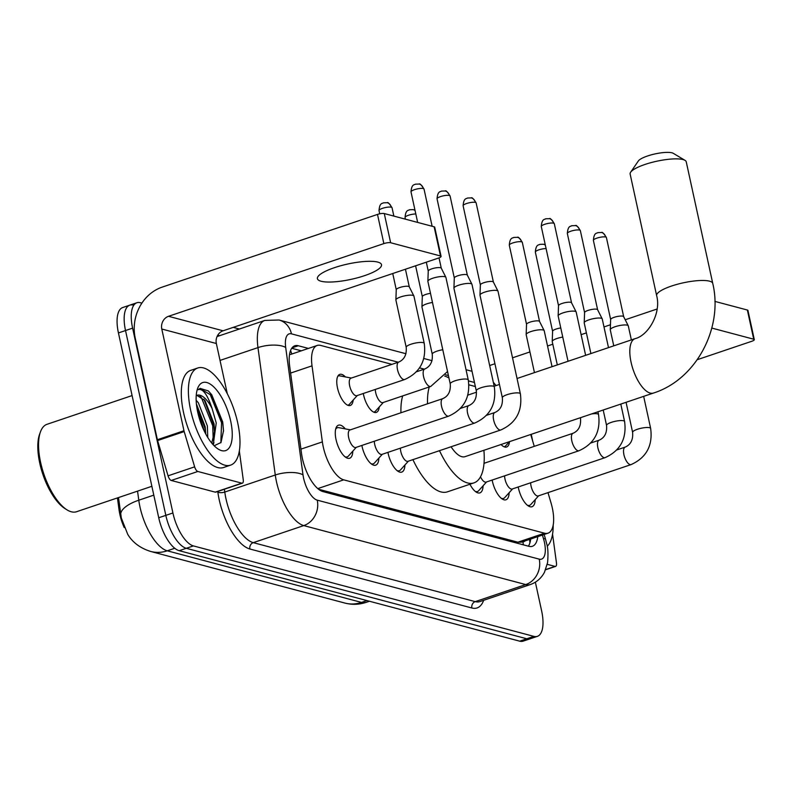 <?xml version="1.0" encoding="UTF-8"?>
<svg xmlns="http://www.w3.org/2000/svg" width="794" height="794" viewBox="0 0 794 794"><rect width="100%" height="100%" fill="white"/><g stroke="black" fill="none" stroke-linecap="round" stroke-linejoin="round"><path stroke-width="1.19" d="M379.244 406.975A16.406 6.729 -108.7 0 1 376.326 412.394A16.406 6.729 -108.7 0 1 363.553 394.846A16.406 6.729 -108.7 0 1 363.285 393.496M353.191 400.047A16.406 6.729 -108.7 0 1 350.273 405.466A16.406 6.729 -108.7 0 1 337.5 387.929A16.406 6.729 -108.7 0 1 339.772 374.381A16.406 6.729 -108.7 0 1 345.38 376.922M535.196 499.634A17.448 7.156 -108.7 0 1 532.01 506.721A17.448 7.156 -108.7 0 1 518.422 488.052A17.448 7.156 -108.7 0 1 518.204 486.98M509.143 492.707A17.448 7.156 -108.7 0 1 505.957 499.793A17.448 7.156 -108.7 0 1 492.369 481.134A17.448 7.156 -108.7 0 1 492.151 480.052M404.92 465.016A17.448 7.156 -108.7 0 1 401.734 472.102A17.448 7.156 -108.7 0 1 388.147 453.434A17.448 7.156 -108.7 0 1 387.929 452.362M378.867 458.088A17.448 7.156 -108.7 0 1 375.681 465.175A17.448 7.156 -108.7 0 1 362.094 446.516A17.448 7.156 -108.7 0 1 361.875 445.434M352.814 451.171A17.448 7.156 -108.7 0 1 349.628 458.257A17.448 7.156 -108.7 0 1 336.041 439.588A17.448 7.156 -108.7 0 1 338.462 425.187A17.448 7.156 -108.7 0 1 345.291 428.889M391.918 364.357L320.667 345.42A30.758 12.615 71.3 0 0 317.193 345.459A30.758 12.615 71.3 0 0 312.032 365.845L322.364 441.901A30.758 12.615 71.3 0 0 323.257 446.913A30.758 12.615 71.3 0 0 343.723 479.844L544.535 533.211A30.758 12.615 71.3 0 0 548.009 533.171A30.758 12.615 71.3 0 0 550.957 502.652L547.989 492.647M117.443 497.927L119.07 509.956A27.681 11.344 71.3 0 0 119.874 514.462A27.681 11.344 71.3 0 0 124.211 527.553M318.533 489.233L517.886 542.203L521.41 542.153L548.009 533.171M475.358 386.529L468.926 384.822M417.972 371.274L417.148 371.056M534.263 446.357L530.739 434.487M509.51 441.653A16.406 6.729 -108.7 0 1 506.602 447.012A16.406 6.729 -108.7 0 1 501.044 444.511M483.089 485.789A17.448 7.156 -108.7 0 1 479.904 492.876A17.448 7.156 -108.7 0 1 469.909 484.241M118.505 497.56L121.343 518.085L127.794 534.491C132.717 542.54 140.32 548.197 150.622 551.443A35.889 31.591 104.9 0 0 167.256 550.808L361.498 602.418A41.02 16.813 71.3 0 0 366.133 602.368C359.087 604.691 352 604.919 344.854 603.053A35.889 31.591 -75.1 0 0 361.498 602.418L366.947 600.582M535.364 582.181L541.637 610.953A30.758 12.615 -108.7 0 1 537.369 636.351L530.273 638.743A30.758 12.615 -108.7 0 1 526.799 638.783L186.292 548.297A30.758 12.615 -108.7 0 1 165.827 515.366L125.521 330.532A30.758 12.615 -108.7 0 1 129.789 305.144L122.703 307.536A30.758 12.615 -108.7 0 0 118.435 332.934L158.731 517.757A30.758 12.615 -108.7 0 0 179.206 550.689L519.713 641.175A30.758 12.615 -108.7 0 0 523.186 641.135L530.273 638.743A30.758 12.615 -108.7 0 1 526.799 638.783L186.292 548.297A30.758 12.615 -108.7 0 1 165.827 515.366L125.521 330.532A30.758 12.615 -108.7 0 1 129.789 305.144A30.758 12.615 -108.7 0 1 133.273 305.104M308.4 348.427L298.306 345.747A30.758 12.615 71.3 0 0 294.822 345.777A30.758 12.615 71.3 0 0 289.661 366.163L301.551 453.632A30.758 12.615 71.3 0 0 302.435 458.644A30.758 12.615 71.3 0 0 322.91 491.575L528.903 546.312A30.758 12.615 71.3 0 0 532.377 546.282A30.758 12.615 71.3 0 0 537.786 536.625M537.369 636.351A30.758 12.615 -108.7 0 1 533.886 636.381L193.379 545.905A30.758 12.615 -108.7 0 1 172.913 512.974L132.608 328.14A30.758 12.615 -108.7 0 1 136.886 302.742A30.758 12.615 -108.7 0 1 140.359 302.713L141.888 303.119M233.208 327.376L239.381 329.024M530.7 539.017A30.758 12.615 -108.7 0 1 528.377 546.173M291.735 348.278L301.313 350.819M377.815 262.099A32.812 7.851 167.7 0 0 340.904 265.702A32.812 7.851 167.7 0 0 317.401 278.664A32.812 7.851 167.7 0 0 321.104 281.245A32.812 7.851 167.7 0 0 358.025 277.652A32.812 7.851 167.7 0 0 381.517 264.68A32.812 7.851 167.7 0 0 377.815 262.099M241.813 483.169A5.131 2.104 71.3 0 0 242.388 483.159L215.799 492.131A5.131 2.104 -108.7 0 1 215.224 492.141L241.813 483.169L197.835 471.477L171.246 480.459A5.131 2.104 -108.7 0 1 168.06 475.824L157.599 440.571A5.131 2.104 -108.7 0 1 157.381 439.717L135.208 337.996A41.02 36.107 104.9 0 1 162.165 287.12L377.497 214.42A5.131 1.231 -12.3 0 1 384.276 213.546L390.638 242.736A5.131 1.231 167.7 0 0 383.859 243.599L168.527 316.3A10.253 9.022 -75.1 0 0 161.787 329.024L183.97 430.735A5.131 2.104 71.3 0 0 184.188 431.589L194.639 466.842A5.131 2.104 71.3 0 0 197.835 471.477M215.224 492.141L171.246 480.459M227.263 393.576L216.345 343.514A10.253 9.022 -75.1 0 1 223.084 330.8L438.417 258.1A5.131 1.231 167.7 0 0 441.077 256.383A5.131 1.231 167.7 0 0 440.491 255.976L434.129 226.796L384.276 213.546M434.129 226.796A5.131 1.231 -12.3 0 1 434.715 227.203L441.077 256.383M440.491 255.976L390.638 242.736M242.388 483.159A5.131 2.104 71.3 0 0 243.252 479.765L239.331 450.923M151.872 486.295L76.532 511.733A46.141 18.917 -108.7 0 1 66.895 509.788L64.9 508.537A44.087 18.073 -108.7 0 1 39.769 463.239A44.087 18.073 -108.7 0 1 39.7 433.901L40.524 431.688A46.141 18.917 -108.7 0 1 47.005 424.304L132.092 395.571M66.895 509.788A46.141 18.917 -108.7 0 1 40.603 462.396A46.141 18.917 -108.7 0 1 40.524 431.688M237.704 422.815A51.273 21.021 -108.7 0 1 230.588 465.135A51.273 21.021 -108.7 0 1 190.669 410.309A51.273 21.021 -108.7 0 1 197.785 367.989A51.273 21.021 -108.7 0 1 237.704 422.815M230.588 465.135L223.491 467.527A51.273 21.021 -108.7 0 1 183.583 412.711A51.273 21.021 -108.7 0 1 190.699 370.381L197.785 367.989M214.162 445.781L221.02 442.486L223.521 430.685L222.717 421.951L211.72 394.727L208.375 390.946L200.138 388.385L198.004 389.725C202.629 388.038 207.333 394.31 212.097 408.533A25.636 10.511 -108.7 0 0 197.12 395.263A25.636 10.511 -108.7 0 0 196.217 395.69M197.726 412.185A35.889 14.709 -108.7 0 1 197.666 388.306A35.889 14.709 -108.7 0 1 214.112 387.254A35.889 14.709 -108.7 0 1 230.647 420.939A35.889 14.709 -108.7 0 1 218.171 449.057A35.889 14.709 -108.7 0 1 197.726 412.185M205.795 434.1L205.16 426.706L196.396 403.888M207.77 437.504L207.373 425.951L198.381 402.836L196.158 400.255M211.75 443.102L214.658 431.092L214.023 423.708L205.001 400.543L196.882 395.352M212.435 443.915L213.477 442.963L216.236 422.964L212.097 408.533M205.636 433.802L204.941 428.313L196.446 404.404M213.278 444.858L213.943 442.377M214.618 432.809L213.794 425.326L203.909 399.203M223.521 431.202L222.657 422.329L211.522 394.469M204.177 430.934L196.852 407.491M213.258 440.223L212.693 425.693L201.428 397.675L199.88 395.819M220.851 442.754L221.556 422.706L210.291 394.687L199.959 388.455M630.644 172.219L638.356 160.964A18.461 4.417 -12.3 0 1 653.452 154.284A18.461 4.417 -12.3 0 1 672.022 152.825A18.461 4.417 -12.3 0 1 673.312 153.341L685.014 160.358A28.713 6.868 167.7 0 0 682.999 159.564A28.713 6.868 167.7 0 0 654.117 161.837A28.713 6.868 167.7 0 0 630.644 172.219A28.713 6.868 167.7 0 0 630.138 174.055L656.648 295.656A28.713 6.868 -12.3 0 1 677.213 284.312A28.713 6.868 -12.3 0 1 709.508 281.165A28.713 6.868 -12.3 0 1 712.754 283.418L686.244 161.827A28.713 6.868 167.7 0 0 685.014 160.358M451.081 446.764A28.713 11.771 71.3 0 0 465.046 456.659L653.442 393.06C696.12 379.601 723.433 328.061 712.754 283.418M483.903 450.297A56.394 23.115 -108.7 0 1 473.909 482.891A56.394 23.115 -108.7 0 1 439.489 450.674M473.909 482.891L447.32 491.863A56.394 23.115 -108.7 0 1 412.91 459.647M427.529 403.789A56.394 23.115 -108.7 0 1 429.276 386.946M444.709 376.098A56.394 23.115 -108.7 0 1 448.957 378.013M400.95 412.771A56.394 23.115 -108.7 0 1 402.687 395.918M344.894 456.719A15.384 6.302 71.3 0 0 347.196 456.887A15.384 6.302 71.3 0 0 348.407 456.064L356.268 447.33M348.675 437.603A9.23 3.781 71.3 0 0 355.861 447.469L448.729 416.116A9.23 3.781 71.3 0 1 447.945 416.185A9.23 3.781 71.3 0 1 441.543 406.25A9.23 3.781 71.3 0 1 442.824 398.628L349.956 429.981A9.23 3.781 71.3 0 0 348.675 437.603M468.271 379.969A9.23 2.203 -12.3 0 0 467.477 379.314A9.23 2.203 -12.3 0 0 467.229 379.244A9.23 2.203 -12.3 0 0 456.848 380.257A9.23 2.203 -12.3 0 0 450.238 383.899L427.877 281.374A9.23 2.203 -12.3 0 1 427.867 281.235A9.23 2.203 -12.3 0 1 432.661 278.277A9.23 2.203 -12.3 0 1 444.878 276.709A9.23 2.203 -12.3 0 1 445.871 277.305A9.23 2.203 -12.3 0 1 445.91 277.434L468.271 379.969C470.534 397.129 464.024 409.178 448.729 416.116M428.264 271.091A6.67 1.598 -12.3 0 1 428.254 271.002A6.67 1.598 -12.3 0 1 431.718 268.868A6.67 1.598 -12.3 0 1 440.541 267.727A6.67 1.598 -12.3 0 1 441.256 268.164A6.67 1.598 -12.3 0 1 441.285 268.253M350.362 429.842L338.82 427.668A15.384 6.302 71.3 0 0 337.351 427.748A15.384 6.302 71.3 0 0 335.634 429.266M370.947 463.646A15.384 6.302 71.3 0 0 373.249 463.815A15.384 6.302 71.3 0 0 374.46 462.991L382.321 454.257M374.321 441.236A9.23 3.781 71.3 0 0 374.728 444.521A9.23 3.781 71.3 0 0 381.914 454.396L474.782 423.043A9.23 3.781 71.3 0 1 473.998 423.103A9.23 3.781 71.3 0 1 467.597 413.168A9.23 3.781 71.3 0 1 468.877 405.555L460.55 408.364M494.325 386.896A9.23 2.203 -12.3 0 0 493.531 386.241A9.23 2.203 -12.3 0 0 493.282 386.162A9.23 2.203 -12.3 0 0 482.901 387.174A9.23 2.203 -12.3 0 0 476.291 390.827L453.94 288.291A9.23 2.203 -12.3 0 1 453.92 288.153A9.23 2.203 -12.3 0 1 458.724 285.205A9.23 2.203 -12.3 0 1 470.931 283.637A9.23 2.203 -12.3 0 1 471.924 284.232A9.23 2.203 -12.3 0 1 471.973 284.361L494.325 386.896C496.587 404.057 490.077 416.106 474.782 423.043M454.317 278.019A6.67 1.598 -12.3 0 1 454.307 277.92A6.67 1.598 -12.3 0 1 457.771 275.786A6.67 1.598 -12.3 0 1 466.594 274.655A6.67 1.598 -12.3 0 1 467.309 275.091A6.67 1.598 -12.3 0 1 467.348 275.181M397.01 470.564A15.384 6.302 71.3 0 0 399.303 470.733A15.384 6.302 71.3 0 0 400.523 469.909L408.374 461.175M400.375 448.163A9.23 3.781 71.3 0 0 400.781 451.449A9.23 3.781 71.3 0 0 407.967 461.314L500.835 429.961A9.23 3.781 71.3 0 1 500.051 430.03A9.23 3.781 71.3 0 1 493.65 420.095A9.23 3.781 71.3 0 1 494.93 412.473L486.603 415.292M520.378 393.814A9.23 2.203 -12.3 0 0 519.594 393.169A9.23 2.203 -12.3 0 0 519.336 393.09A9.23 2.203 -12.3 0 0 508.954 394.102A9.23 2.203 -12.3 0 0 502.344 397.744L479.993 295.219A9.23 2.203 -12.3 0 1 479.983 295.08A9.23 2.203 -12.3 0 1 484.777 292.123A9.23 2.203 -12.3 0 1 496.984 290.554A9.23 2.203 -12.3 0 1 497.977 291.16A9.23 2.203 -12.3 0 1 498.027 291.289L520.378 393.814C522.641 410.984 516.13 423.033 500.835 429.961M480.38 284.947A6.67 1.598 -12.3 0 1 480.37 284.848A6.67 1.598 -12.3 0 1 483.834 282.714A6.67 1.598 -12.3 0 1 492.647 281.582A6.67 1.598 -12.3 0 1 493.362 282.009A6.67 1.598 -12.3 0 1 493.402 282.108M475.169 491.337A15.384 6.302 71.3 0 0 477.472 491.506A15.384 6.302 71.3 0 0 478.683 490.682L486.543 481.948M480.499 476.807A9.23 3.781 71.3 0 0 486.136 482.087L579.005 450.734A9.23 3.781 71.3 0 1 578.221 450.803A9.23 3.781 71.3 0 1 571.819 440.868A9.23 3.781 71.3 0 1 573.099 433.246L484.012 463.319M568.038 361.29L558.162 315.992A9.23 2.203 -12.3 0 1 558.142 315.853A9.23 2.203 -12.3 0 1 562.946 312.896A9.23 2.203 -12.3 0 1 575.154 311.327A9.23 2.203 -12.3 0 1 576.146 311.923A9.23 2.203 -12.3 0 1 576.186 312.052L585.635 355.345M541.28 226.528C541.895 218.181 544.952 219.7 545.667 218.787L549.498 218.668A6.67 5.866 104.9 0 1 553.547 223.164A6.67 1.598 -12.3 0 0 546.044 223.898A6.67 1.598 -12.3 0 0 541.28 226.528L558.529 305.67A6.67 1.598 -12.3 0 1 558.529 305.611A6.67 1.598 -12.3 0 1 561.993 303.477A6.67 1.598 -12.3 0 1 570.817 302.345A6.67 1.598 -12.3 0 1 571.531 302.782A6.67 1.598 -12.3 0 1 571.561 302.871M501.222 498.265A15.384 6.302 71.3 0 0 503.525 498.434A15.384 6.302 71.3 0 0 504.736 497.6L512.596 488.876M504.597 475.854A9.23 3.781 71.3 0 0 505.004 479.139A9.23 3.781 71.3 0 0 512.19 489.015L605.058 457.662A9.23 3.781 71.3 0 1 604.274 457.721A9.23 3.781 71.3 0 1 597.872 447.786A9.23 3.781 71.3 0 1 599.152 440.174L590.825 442.983M590.895 353.568L584.215 322.91A9.23 2.203 -12.3 0 1 584.205 322.771A9.23 2.203 -12.3 0 1 588.999 319.823A9.23 2.203 -12.3 0 1 601.207 318.255A9.23 2.203 -12.3 0 1 602.199 318.851A9.23 2.203 -12.3 0 1 602.249 318.98L608.492 347.623M584.592 312.637A6.67 1.598 -12.3 0 1 584.592 312.538A6.67 1.598 -12.3 0 1 588.046 310.404A6.67 1.598 -12.3 0 1 596.87 309.273A6.67 1.598 -12.3 0 1 597.584 309.7A6.67 1.598 -12.3 0 1 597.624 309.799M527.285 505.183A15.384 6.302 71.3 0 0 529.578 505.351A15.384 6.302 71.3 0 0 530.799 504.527L538.65 495.793M530.65 482.782A9.23 3.781 71.3 0 0 531.057 486.067A9.23 3.781 71.3 0 0 538.243 495.932L631.111 464.579A9.23 3.781 71.3 0 1 630.327 464.649A9.23 3.781 71.3 0 1 623.925 454.714A9.23 3.781 71.3 0 1 625.206 447.091L616.878 449.91M613.762 345.847L610.268 329.838A9.23 2.203 -12.3 0 1 610.258 329.699A9.23 2.203 -12.3 0 1 615.052 326.741A9.23 2.203 -12.3 0 1 627.26 325.173A9.23 2.203 -12.3 0 1 628.253 325.778A9.23 2.203 -12.3 0 1 628.302 325.907L631.359 339.911M610.655 319.565A6.67 1.598 -12.3 0 1 610.646 319.466A6.67 1.598 -12.3 0 1 614.109 317.332A6.67 1.598 -12.3 0 1 622.923 316.201A6.67 1.598 -12.3 0 1 623.637 316.627A6.67 1.598 -12.3 0 1 623.677 316.717M347.653 405.218A15.384 6.302 71.3 0 0 348.169 405.099A15.384 6.302 71.3 0 0 349.39 404.275L357.25 395.541M398.787 362.034L350.938 378.192A9.23 3.781 71.3 0 0 349.658 385.815A9.23 3.781 71.3 0 0 356.834 395.68L404.692 379.522A9.23 3.781 71.3 0 1 403.908 379.592A9.23 3.781 71.3 0 1 397.506 369.657A9.23 3.781 71.3 0 1 398.787 362.034C404.335 359.553 406.806 354.65 406.2 347.306A9.23 2.203 -12.3 0 1 412.811 343.663A9.23 2.203 -12.3 0 1 423.192 342.651A9.23 2.203 -12.3 0 1 423.44 342.72A9.23 2.203 -12.3 0 1 424.234 343.375L413.922 296.102A9.23 2.203 -12.3 0 0 413.882 295.973A9.23 2.203 -12.3 0 0 412.89 295.368A9.23 2.203 -12.3 0 0 400.672 296.936A9.23 2.203 -12.3 0 0 395.878 299.894A9.23 2.203 -12.3 0 0 395.888 300.033L406.2 347.306M396.275 289.76A6.67 1.598 -12.3 0 1 396.266 289.661A6.67 1.598 -12.3 0 1 399.729 287.527A6.67 1.598 -12.3 0 1 408.553 286.396A6.67 1.598 -12.3 0 1 409.267 286.823A6.67 1.598 -12.3 0 1 409.297 286.912M351.345 378.053L339.802 375.87A15.384 6.302 71.3 0 0 338.333 375.949A15.384 6.302 71.3 0 0 337.847 376.167M373.706 412.136A15.384 6.302 71.3 0 0 374.222 412.017A15.384 6.302 71.3 0 0 375.443 411.193L383.303 402.469M375.304 389.447A9.23 3.781 71.3 0 0 375.711 392.732A9.23 3.781 71.3 0 0 382.897 402.598L430.745 386.45A9.23 3.781 71.3 0 1 429.961 386.509A9.23 3.781 71.3 0 1 423.559 376.574A9.23 3.781 71.3 0 1 424.84 368.962C430.388 366.481 432.859 361.568 432.254 354.233A9.23 2.203 -12.3 0 1 442.784 349.727M432.254 354.233L421.951 306.95A9.23 2.203 -12.3 0 1 421.942 306.812A9.23 2.203 -12.3 0 1 426.735 303.864A9.23 2.203 -12.3 0 1 432.482 302.454M422.329 296.678A6.67 1.598 -12.3 0 1 422.319 296.579A6.67 1.598 -12.3 0 1 425.783 294.445A6.67 1.598 -12.3 0 1 430.497 293.343M534.451 372.624L526.174 334.651A9.23 2.203 -12.3 0 1 526.154 334.512A9.23 2.203 -12.3 0 1 530.958 331.555A9.23 2.203 -12.3 0 1 543.165 329.986A9.23 2.203 -12.3 0 1 544.158 330.582A9.23 2.203 -12.3 0 1 544.198 330.711L552.048 366.689M526.551 324.369A6.67 1.598 -12.3 0 1 526.541 324.28A6.67 1.598 -12.3 0 1 530.005 322.146A6.67 1.598 -12.3 0 1 538.828 321.004A6.67 1.598 -12.3 0 1 539.543 321.441A6.67 1.598 -12.3 0 1 539.573 321.53M503.982 446.754A15.384 6.302 71.3 0 0 504.508 446.635A15.384 6.302 71.3 0 0 505.718 445.811L509.44 441.672M557.309 364.903L552.227 341.569A9.23 2.203 -12.3 0 1 552.217 341.43A9.23 2.203 -12.3 0 1 557.011 338.482A9.23 2.203 -12.3 0 1 562.757 337.073M552.604 331.297A6.67 1.598 -12.3 0 1 552.604 331.197A6.67 1.598 -12.3 0 1 556.058 329.063A6.67 1.598 -12.3 0 1 560.772 327.962M545.706 569.546L555.036 566.4L547.264 564.336M489.67 365.528L494.94 363.751M512.527 357.816L529.935 351.931M547.532 345.995L552.803 344.219M581.119 334.661L586.389 332.875M603.986 326.939L610.447 324.756M625.225 319.764L657.124 308.995M697.271 359.692L751.64 341.331A5.131 1.231 167.7 0 0 754.3 339.614A5.131 1.231 167.7 0 0 753.724 339.217L747.362 310.027L714.888 301.402M747.362 310.027A5.131 1.231 -12.3 0 1 747.938 310.434L754.3 339.614M753.724 339.217L711.801 328.071M555.036 566.4A5.131 2.104 71.3 0 0 555.611 566.39A5.131 2.104 71.3 0 0 556.475 562.996L552.555 534.154M531.226 434.318L532.685 441.017M553.2 524.953A51.273 21.021 -108.7 0 1 547.205 546.292M300.936 449.136L322.364 441.901M119.07 509.956L120.142 509.599M523.365 544.843A30.758 27.075 104.9 0 0 522.839 541.667A10.253 4.208 71.3 0 0 524.903 540.972M290.564 350.541A30.758 27.075 104.9 0 1 291.765 354.045M317.779 488.608L343.723 479.844M290.604 373.081L312.032 365.845M517.886 542.203L544.535 533.211M137.541 491.139L138.781 500.21A41.02 16.813 71.3 0 0 139.962 506.9A41.02 16.813 71.3 0 0 167.256 550.808L174.749 548.277M120.688 513.986A35.889 13.935 172.3 0 1 138.781 500.21L153.798 495.138M519.713 641.175L533.886 636.381M179.206 550.689L193.379 545.905M158.731 517.757L172.913 512.974M118.435 332.934L132.608 328.14M398.241 362.223L291.458 333.847A20.505 8.406 71.3 0 0 285.691 347.454L303 474.862A20.505 8.406 71.3 0 0 303.596 478.196A20.505 8.406 71.3 0 0 317.243 500.151L539.235 559.145A20.505 8.406 71.3 0 0 544.396 542.183A20.505 8.406 71.3 0 0 543.513 538.769L542.421 535.057M539.235 559.145A20.505 18.054 -75.1 0 1 525.747 584.582L303.765 525.588A41.02 16.813 -108.7 0 1 276.471 481.68A41.02 16.813 -108.7 0 1 275.28 475.001L224.771 492.052A41.02 16.813 71.3 0 0 225.962 498.731A41.02 16.813 71.3 0 0 253.256 542.649L475.239 601.634A41.02 16.813 71.3 0 0 479.874 601.584L530.392 584.533A41.02 16.813 -108.7 0 1 525.747 584.582L475.239 601.634A5.131 4.516 104.9 0 0 471.874 607.996L249.882 549.001A5.131 4.516 104.9 0 1 253.256 542.649L303.765 525.588A20.505 18.054 -75.1 0 0 317.243 500.151M530.392 584.533C536.655 582.28 541.349 578.181 544.476 572.246L547.592 562.579C548.297 554.033 548.009 547.771 546.709 543.801L545.458 538.918A20.505 1.697 163.5 0 0 543.513 538.769M249.882 549.001A46.141 18.917 -108.7 0 1 219.174 499.605A46.141 18.917 -108.7 0 1 217.844 492.091L217.755 491.476M217.764 335.187L219.63 335.683M483.655 600.304A46.141 18.917 -108.7 0 1 471.874 607.996M303 474.862A20.505 7.96 172.3 0 0 275.28 475.001L257.971 347.603L220.027 360.416M285.691 347.454A20.505 7.96 172.3 0 0 257.971 347.603A41.02 16.813 -108.7 0 1 264.849 320.419L217.06 336.557M224.384 489.233L224.771 492.052A5.131 1.995 -7.7 0 1 217.844 492.091M474.475 382.48L468.45 380.872M448.412 375.552L445.623 374.808M424.294 369.141L419.569 367.89M291.458 333.847A20.505 18.054 -75.1 0 0 279.002 320.002L264.849 320.419M529.648 539.95L530.203 541.806M292.033 347.861L298.306 345.747M223.084 330.8L168.527 316.3M216.345 343.514L161.787 329.024M157.381 439.717L183.97 430.735M383.859 243.599L377.497 214.42M184.188 431.589L157.599 440.571M168.06 475.824L194.639 466.842M656.648 295.656C661.432 313.183 648.271 335.574 635.071 338.651A28.713 11.771 71.3 0 0 631.091 362.352A28.713 11.771 71.3 0 0 650.197 393.09A28.713 11.771 71.3 0 0 653.442 393.06M424.026 189.071C421.396 184.952 419.798 183.275 419.222 184.049L415.391 184.168C414.676 185.081 411.62 183.563 411.004 191.91A6.67 1.598 -12.3 0 1 415.768 189.28A6.67 1.598 -12.3 0 1 423.271 188.545A6.67 1.598 -12.3 0 1 424.026 189.071L432.135 226.27M419.222 184.049A6.67 5.866 104.9 0 1 423.271 188.545M450.079 195.999C447.449 191.87 445.851 190.203 445.275 190.977L441.444 191.096C440.73 192.009 437.673 190.491 437.057 198.837A6.67 1.598 -12.3 0 1 441.831 196.197A6.67 1.598 -12.3 0 1 449.325 195.473A6.67 1.598 -12.3 0 1 450.079 195.999L467.338 275.131M445.275 190.977A6.67 5.866 104.9 0 1 449.325 195.473M476.132 202.917C473.512 198.798 471.904 197.12 471.338 197.895L467.507 198.024C466.783 198.927 463.736 197.408 463.11 205.755A6.67 1.598 -12.3 0 1 467.884 203.125A6.67 1.598 -12.3 0 1 475.378 202.391A6.67 1.598 -12.3 0 1 476.132 202.917L493.392 282.059M471.338 197.895A6.67 5.866 104.9 0 1 475.378 202.391M591.619 413.932A9.23 2.203 -12.3 0 1 597.505 413.863A9.23 2.203 -12.3 0 1 597.753 413.932A9.23 2.203 -12.3 0 1 598.547 414.587C600.81 431.747 594.299 443.796 579.005 450.734M553.547 223.164A6.67 1.598 -12.3 0 1 554.301 223.69L571.551 302.822M573.099 433.246C578.647 430.765 581.119 425.862 580.513 418.517A9.23 2.203 -12.3 0 1 581.079 417.485M580.354 230.617C577.724 226.488 576.126 224.821 575.551 225.595L571.73 225.714C571.005 226.627 567.948 225.109 567.333 233.456A6.67 1.598 -12.3 0 1 572.107 230.816A6.67 1.598 -12.3 0 1 579.6 230.091A6.67 1.598 -12.3 0 1 580.354 230.617L597.614 309.749M575.551 225.595A6.67 5.866 104.9 0 1 579.6 230.091M599.152 440.174C604.7 437.692 607.172 432.78 606.566 425.445A9.23 2.203 -12.3 0 1 613.176 421.793A9.23 2.203 -12.3 0 1 623.558 420.78A9.23 2.203 -12.3 0 1 623.806 420.86A9.23 2.203 -12.3 0 1 624.6 421.515C626.863 438.675 620.352 450.724 605.058 457.662M606.408 237.535C603.787 233.416 602.18 231.739 601.614 232.513L597.783 232.642C597.068 233.545 594.011 232.027 593.386 240.374A6.67 1.598 -12.3 0 1 598.16 237.743A6.67 1.598 -12.3 0 1 605.663 237.009A6.67 1.598 -12.3 0 1 606.408 237.535L623.667 316.677M601.614 232.513A6.67 5.866 104.9 0 1 605.663 237.009M625.206 447.091C630.754 444.62 633.235 439.707 632.62 432.363A9.23 2.203 -12.3 0 1 639.23 428.72A9.23 2.203 -12.3 0 1 649.611 427.708A9.23 2.203 -12.3 0 1 649.869 427.787A9.23 2.203 -12.3 0 1 650.653 428.432C652.916 445.593 646.405 457.652 631.111 464.579M392.038 207.73C389.407 203.611 387.809 201.934 387.234 202.708L383.403 202.827C382.688 203.74 379.631 202.222 379.016 210.569A6.67 1.598 -12.3 0 1 383.78 207.939A6.67 1.598 -12.3 0 1 391.283 207.204A6.67 1.598 -12.3 0 1 392.038 207.73L393.864 216.097M387.234 202.708A6.67 5.866 104.9 0 1 391.283 207.204M415.024 210.37L413.287 209.636L409.456 209.755C408.741 210.668 405.684 209.15 405.069 217.496A6.67 1.598 -12.3 0 1 408.692 215.204A6.67 1.598 -12.3 0 1 415.808 213.963M413.287 209.636A6.67 5.866 104.9 0 1 415.044 210.479M522.313 242.349C519.683 238.23 518.085 236.552 517.509 237.327L513.678 237.446C512.964 238.359 509.907 236.84 509.291 245.187A6.67 1.598 -12.3 0 1 514.055 242.557A6.67 1.598 -12.3 0 1 521.559 241.823A6.67 1.598 -12.3 0 1 522.313 242.349L539.563 321.481M517.509 237.327A6.67 5.866 104.9 0 1 521.559 241.823M545.299 244.989L543.562 244.254L539.741 244.373C539.017 245.286 535.96 243.768 535.345 252.115A6.67 1.598 -12.3 0 1 538.967 249.822A6.67 1.598 -12.3 0 1 546.083 248.582M543.562 244.254A6.67 5.866 104.9 0 1 545.329 245.098M529.578 539.394L529.935 542.778M290.584 354.442L317.193 345.459M344.854 603.053L150.622 551.443M366.133 602.368L369.458 601.247M136.886 302.742L129.789 305.144M496.081 385.576L493.322 382.281M472.033 371.304L466.028 369.706M432.035 360.675L423.817 358.491M405.982 353.747L279.002 320.002M545.458 538.918L544.138 534.481M467.845 395.114L476.509 392.186M494.176 386.221L499.446 384.445M517.043 378.5L635.071 338.651M347.196 456.887L345.757 457.374M428.254 271.002L427.867 281.235M439.022 257.881L441.275 268.213M337.351 427.748L335.922 428.224M450.238 383.899C450.843 391.243 448.372 396.156 442.824 398.628M441.256 268.164L445.871 277.305M411.004 191.91L417.654 222.419M426.318 262.189L428.254 271.052M373.249 463.815L371.82 464.292M454.307 277.92L453.92 288.153M476.291 390.827C476.896 398.161 474.425 403.074 468.877 405.555M467.309 275.091L471.924 284.232M437.057 198.837L454.307 277.969M399.303 470.733L397.873 471.219M480.37 284.848L479.983 295.08M502.344 397.744C502.959 405.089 500.478 410.002 494.93 412.473M493.362 282.009L497.977 291.16M463.11 205.755L480.36 284.897M477.472 491.506L476.033 491.992M598.547 414.587L597.942 411.798M558.529 305.611L558.142 315.853M580.513 418.517L580.345 417.733M571.531 302.782L576.146 311.923M554.301 223.69C551.671 219.571 550.073 217.893 549.498 218.668M503.525 498.434L502.096 498.91M624.6 421.515L620.799 404.077M584.592 312.538L584.205 322.771M606.566 425.445L603.202 410.022M597.584 309.7L602.199 318.851M567.333 233.456L584.582 312.588M529.578 505.351L528.149 505.838M650.653 428.432L643.666 396.355M610.646 319.466L610.258 329.699M632.62 432.363L626.069 402.3M623.637 316.627L628.253 325.778M593.386 240.374L610.646 319.516M396.266 289.661L395.878 299.894M405.446 269.235L409.287 286.872M424.234 343.375C426.497 360.536 419.986 372.584 404.692 379.522M409.267 286.823L413.882 295.973M379.016 210.569L379.721 213.814M392.742 273.523L396.266 289.711M422.319 296.579L421.942 306.812M416.513 371.771L424.84 368.962M447.538 371.513L430.745 386.45M405.069 217.496L405.436 219.174M415.599 265.801L422.319 296.628M526.541 324.28L526.154 334.512M539.543 321.441L544.158 330.582M509.291 245.187L526.541 324.329M552.604 331.197L552.217 341.43M535.345 252.115L552.594 331.247M555.611 566.39L545.617 569.764"/></g></svg>
